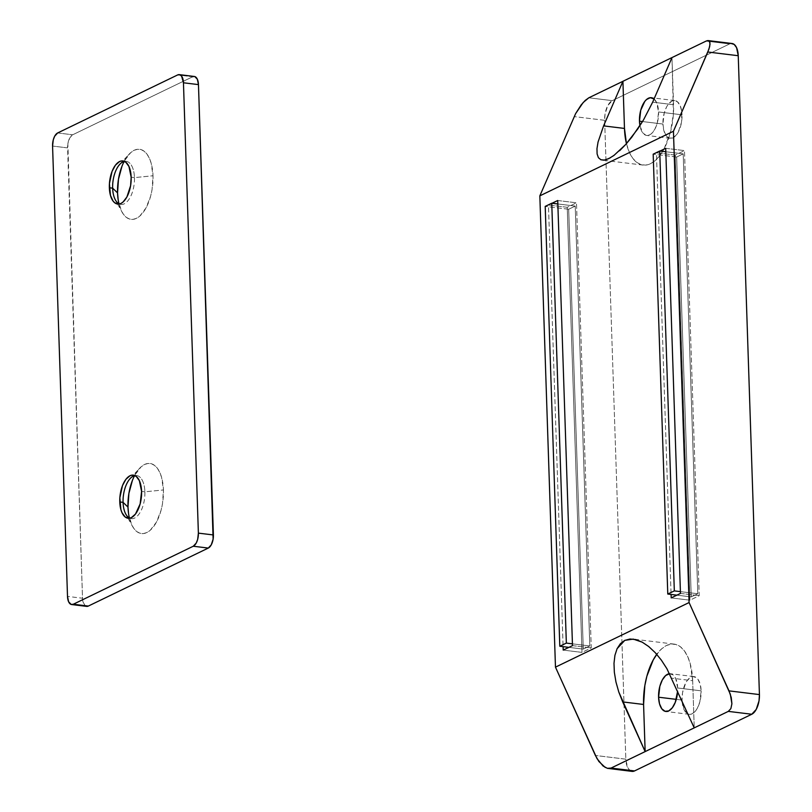 <?xml version="1.0" encoding="UTF-8"?>
<svg xmlns="http://www.w3.org/2000/svg" width="812" height="812" viewBox="0 0 812 812"><rect width="100%" height="100%" fill="white"/><g stroke="black" fill="none" stroke-linecap="round" stroke-linejoin="round"><path stroke-width="0.61" stroke-dasharray="4.06 3.04" d="M669.392 673.716L672.925 674.792L675.726 678.578L677.665 687.987L701.132 690.839A19.001 9.348 -83 0 0 693.884 676.589A19.001 9.348 -83 0 0 682.05 700.076L682.537 692.707L685.785 682.78L687.378 680.294L690.982 677.127L692.859 676.579L696.381 677.655L697.904 679.238L700.177 684.181L701.132 690.839L699.863 701.801L697.396 708.135L695.803 710.622L692.2 713.789L690.322 714.337L686.79 713.261L683.988 709.475L682.05 700.076L676.284 699.365L682.05 700.076A19.001 9.348 -83 0 0 689.286 714.327A19.001 9.348 -83 0 0 701.132 690.839L677.665 687.987A19.001 9.348 97 0 1 677.634 691.154M654.046 98.962A19.001 9.348 97 0 1 658.562 111.954L682.019 114.817A19.001 9.348 -83 0 0 674.782 100.566A19.001 9.348 -83 0 0 662.937 124.043L664.206 113.091L666.672 106.758L668.266 104.271L671.869 101.104L673.747 100.556L677.279 101.632L680.08 105.418L681.725 111.335L681.532 122.186L678.284 132.112L676.69 134.599L673.087 137.766L669.392 138.131L666.165 135.655L663.891 130.712L662.937 124.043L642.536 121.556L662.937 124.043A19.001 9.348 -83 0 0 670.184 138.304A19.001 9.348 -83 0 0 682.019 114.817L658.562 111.954A19.001 9.348 97 0 1 646.717 135.442A19.001 9.348 97 0 1 639.937 125.687L642.698 132.792L645.926 135.269L649.62 134.904L651.478 133.645L654.827 129.25L657.294 122.916L658.562 111.954L656.614 102.556L653.812 98.77M632.04 771.39A16.291 8.018 -83 0 1 625.829 759.179L595.399 755.464L625.829 759.179L604.635 120.308A16.291 8.018 -83 0 1 612.289 100.647L588.832 97.785L612.289 100.647L729.541 43.96L706.075 41.097L729.541 43.96L612.289 100.647L607.833 105.489L605.062 113.995L604.635 120.308L625.829 759.179L627.493 767.238L629.899 770.476M598.048 142.049L596.972 148.657L597.104 153.935L598.414 157.69L600.87 159.751M660.034 151.052L656.431 152.788L671.077 594.455L656.431 152.788L675.198 155.082L689.967 600.19L671.199 597.906L689.967 600.19L699.233 595.703L684.475 150.596L675.198 155.082L656.431 152.788L660.034 151.052M552.048 203.254L548.455 205L563.102 646.656L548.455 205L567.223 207.283L581.991 652.391L563.213 650.107L581.991 652.391L591.258 647.915L576.49 202.797L567.223 207.283L548.455 205L552.048 203.254M617.09 648.697L614.928 655.335M607.366 768.325L605.255 767.472M631.36 771.248L632.924 771.4M731.145 43.493L729.541 43.96A16.291 8.018 -83 0 1 732.038 43.503M604.635 120.308L574.206 116.603L604.635 120.308M557.722 200.513L576.49 202.797L557.722 200.513M572.49 645.621L591.258 647.915L572.49 645.621M567.223 207.283L581.991 652.391L591.258 647.915L576.49 202.797L567.223 207.283M665.698 148.312L684.475 150.596L665.698 148.312M680.466 593.42L699.233 595.703L680.466 593.42M675.198 155.082L689.967 600.19L699.233 595.703L684.475 150.596L675.198 155.082M673.554 104.707L652.665 102.16L673.554 104.707L671.991 57.581L673.392 114.127L670.286 132.894L663.952 149.164L659.851 155.579L655.335 160.482L650.585 163.699L645.763 165.11L641.074 164.653L636.679 162.349L632.771 158.289L629.483 152.626L626.448 143.643A48.872 24.045 -83 0 0 643.104 165.09A48.872 24.045 -83 0 0 673.554 104.707M606.036 159.7L603.6 160.147M619.657 150.677L610.451 157.731M692.666 680.73A48.872 24.045 -83 0 0 674.041 644.089A48.872 24.045 -83 0 0 656.735 654.34L661.8 648.686L666.561 645.469L671.382 644.058L676.071 644.515L680.456 646.819L684.374 650.879L687.662 656.553L690.2 663.597L692.666 680.73L671.768 678.182L692.666 680.73L694.23 727.867L692.666 680.73M669.616 673.706A19.001 9.348 97 0 1 670.428 673.727A19.001 9.348 97 0 1 677.665 687.987L677.604 691.651M676.65 157.041L653.183 154.178L676.65 157.041L683.196 153.874L697.792 593.745L691.245 596.911L676.65 157.041L691.245 596.911L676.863 595.155L691.245 596.911L697.792 593.745L680.405 591.633L697.792 593.745L683.196 153.874L665.82 151.753L683.196 153.874L676.65 157.041M568.674 209.242L545.207 206.38L568.674 209.242L575.221 206.075L589.806 645.956L583.27 649.113L568.674 209.242L583.27 649.113L568.887 647.367L583.27 649.113L589.806 645.956L572.43 643.835L589.806 645.956L575.221 206.075L557.834 203.964L575.221 206.075L568.674 209.242M134.457 177.625L131.168 177.219L134.457 177.625A21.721 10.688 97 0 1 119.313 203.995A21.721 10.688 -83 0 0 120.917 204.451A21.721 10.688 -83 0 0 134.457 177.625L153.001 175.757L134.457 177.625A21.721 10.688 -83 0 0 126.175 161.334A21.721 10.688 -83 0 0 124.5 161.395A21.721 10.688 97 0 1 134.457 177.625M118.968 203.822A35.292 17.367 -83 0 0 122.013 212.044A35.292 17.367 -83 0 0 142.12 213.718A35.292 17.367 -83 0 0 153.001 175.757L152.088 189.429L150.646 196.108L146.069 207.862L139.847 216.033L136.406 218.357L132.935 219.382L129.544 219.047L126.367 217.383L123.546 214.449L121.171 210.359L118.116 199.366M144.881 491.818L141.592 491.412L144.881 491.818A21.721 10.688 97 0 1 129.727 518.188A21.721 10.688 -83 0 0 131.341 518.655A21.721 10.688 -83 0 0 144.881 491.818L163.425 489.951L144.881 491.818A21.721 10.688 -83 0 0 136.599 475.527A21.721 10.688 -83 0 0 134.924 475.588A21.721 10.688 97 0 1 144.881 491.818M129.392 518.015A35.292 17.367 -83 0 0 132.437 526.237A35.292 17.367 -83 0 0 152.544 527.912A35.292 17.367 -83 0 0 163.425 489.951L162.512 503.633L161.07 510.301L156.493 522.055L150.271 530.236L146.83 532.56L143.348 533.575L139.969 533.24L136.792 531.586L133.97 528.642L131.595 524.552L128.54 513.56M194.322 76.47A10.86 5.339 -83 0 0 192.657 76.775L177.645 74.937L192.657 76.775L72.684 134.782A10.86 5.339 -83 0 0 67.579 147.885L52.567 146.058L67.579 147.885L82.519 598.231A10.86 5.339 -83 0 0 86.661 606.381M85.23 605.772L83.068 602.037L82.519 598.231L67.508 596.404L82.519 598.231L67.863 143.673L69.72 138.01L72.684 134.782L192.657 76.775M57.672 132.945L72.684 134.782L57.672 132.945M86.204 606.28L87.249 606.381M194.778 76.561L193.733 76.46M121.952 166.318L124.49 160.786L130.712 152.615L134.153 150.291L137.634 149.266L141.024 149.601L144.191 151.265L147.013 154.199L149.388 158.289L151.225 163.385L153.001 175.757A35.292 17.367 -83 0 0 129.067 154.229A35.292 17.367 -83 0 0 124.124 161.476M132.376 480.511L134.914 474.979L141.136 466.809L144.577 464.484L148.058 463.459L151.438 463.794L154.615 465.459L157.437 468.392L159.812 472.482L161.649 477.578L163.425 489.951A35.292 17.367 -83 0 0 139.481 468.422A35.292 17.367 -83 0 0 134.548 475.67M689.286 714.327L665.83 711.464M670.184 138.304L646.717 135.442M643.104 165.09L602.291 160.106M674.041 644.089L633.228 639.105M674.782 100.566L651.315 97.704M693.884 676.589L670.428 673.727M115.385 199.955L117.638 204.056L120.917 204.451M117.638 204.056L122.013 212.044M125.809 514.148L128.063 518.249L131.341 518.655M128.063 518.249L132.437 526.237M130.143 478.572L139.481 468.422M133.31 475.132L136.599 475.527M119.719 164.379L129.067 154.229M122.896 160.928L126.175 161.334"/><path stroke-width="1.22" d="M658.583 697.214L676.284 699.365L658.583 697.214L659.851 686.252L662.318 679.918L665.667 675.523L669.616 673.706A19.001 9.348 97 0 0 658.583 697.214A19.001 9.348 97 0 0 665.83 711.464A19.001 9.348 97 0 0 677.634 691.154L675.3 702.299L672.336 707.77L668.733 710.926L665.038 711.292L661.81 708.815L659.537 703.872L658.583 697.214M639.47 121.191L642.536 121.556L639.47 121.191L639.937 125.687A19.001 9.348 97 0 1 639.47 121.191A19.001 9.348 97 0 1 651.315 97.704A19.001 9.348 97 0 1 654.046 98.962L650.28 97.694L646.555 99.5L644.799 101.409L640.739 110.229L639.47 121.191M671.991 57.581L588.832 97.785L622.916 81.312L603.58 125.89L598.048 142.049L603.58 125.89L624.479 128.438A48.872 24.045 -83 0 0 626.448 143.643L624.479 128.438L603.58 125.89L622.916 81.312L624.479 128.438L622.916 81.312L706.075 41.097L671.991 57.581L652.665 102.16L671.991 57.581M629.899 770.476L631.36 771.248L634.527 770.933L751.78 714.245L756.236 709.404L759.017 700.888L759.433 694.585L738.24 55.713A16.291 8.018 -83 0 0 732.038 43.503L708.247 40.6L706.075 41.097L707.546 40.61L709.536 41.412L710.013 44.416L708.917 49.187L673.442 131.26L539.838 195.854L575.617 113.629L583.199 102.485L588.832 97.785L585.208 100.434L581.159 104.931L575.617 113.629L539.838 195.854L673.442 131.26L689.083 602.555L555.469 667.149L539.838 195.854L555.469 667.149L689.083 602.555L730.313 694.179L731.906 703.74L730.871 708.612L728.313 711.383L694.23 727.867L666.916 668.723L661.313 660.075L655.162 652.584L648.707 646.535L642.19 642.15L635.877 639.612L629.99 639.014L624.773 640.374L620.419 643.642L617.09 648.697L624.773 640.374L633.228 639.105L642.19 642.15L648.707 646.535L655.162 652.584L661.313 660.075L666.916 668.723L694.23 727.867L728.313 711.383L751.78 714.245L634.527 770.933L611.06 768.071L607.366 768.325L603.093 766.02L597.013 758.621L555.469 667.149L595.399 755.464L598.891 761.504L605.255 767.472M603.6 160.147L600.87 159.751L604.372 160.065L608.787 158.604L613.953 155.437L625.687 144.506L631.807 137.157L643.398 120.125L652.665 102.16L643.398 120.125L637.785 128.925L625.687 144.506L619.657 150.677M680.466 593.42L665.698 148.312L660.034 151.052L665.698 148.312L680.466 593.42L671.199 597.906L680.466 593.42M671.077 594.455L671.199 597.906L671.077 594.455M572.49 645.621L557.722 200.513L552.048 203.254L557.722 200.513L572.49 645.621L563.213 650.107L572.49 645.621M563.102 646.656L563.213 650.107L563.102 646.656M614.928 655.335L613.994 663.313L614.349 672.316L615.963 681.999L618.785 691.997L645.144 751.587L611.06 768.071L694.23 727.867L645.144 751.587L622.692 701.913L618.785 691.997L615.963 681.999L614.349 672.316L613.994 663.313L614.928 655.335L617.09 648.697M708.714 40.722L709.972 42.66L709.658 46.619L707.81 52.009L738.24 55.713L707.81 52.009L673.442 131.26L689.083 602.555L729.003 690.87L759.433 694.585L738.24 55.713L736.575 47.654L734.17 44.416L731.145 43.493M600.87 159.751L598.414 157.69L597.104 153.935L596.972 148.657L598.048 142.049M610.451 157.731L606.036 159.7M657.294 653.599L653.193 660.004L646.849 676.274L644.85 685.521L643.581 704.461L622.692 701.913L643.581 704.461L645.144 751.587L643.581 704.461A48.872 24.045 -83 0 1 656.735 654.34M634.527 770.933L611.06 768.071L607.366 768.325L632.04 771.39A16.291 8.018 -83 0 0 634.527 770.933M759.433 694.585L729.003 690.87L731.247 697.508L731.906 703.74L730.871 708.612L728.313 711.383L751.78 714.245A16.291 8.018 -83 0 0 759.433 694.585M653.183 154.178L667.779 594.049L676.863 595.155L667.779 594.049L674.325 590.892L680.405 591.633L674.325 590.892L659.73 151.012L665.82 151.753L659.73 151.012L653.183 154.178L667.779 594.049L674.325 590.892L659.73 151.012L653.183 154.178M545.207 206.38L559.803 646.25L568.887 647.367L559.803 646.25L566.35 643.094L572.43 643.835L566.35 643.094L551.754 203.223L557.834 203.964L551.754 203.223L545.207 206.38L559.803 646.25L566.35 643.094L551.754 203.223L545.207 206.38M118.116 199.366L117.557 192.891L112.645 188.171L109.356 187.765A21.721 10.688 97 0 1 122.896 160.928A21.721 10.688 97 0 1 131.168 177.219L130.61 185.633L126.905 196.981L123.069 202.005L120.958 203.436L118.816 204.066L114.786 202.838L113.041 201.031L110.452 195.377L109.427 183.583L112.056 171.413L115.446 165.161L119.567 161.547L121.709 160.918L125.748 162.146L128.946 166.47L131.168 177.219A21.721 10.688 97 0 1 117.638 204.056A21.721 10.688 97 0 1 109.356 187.765L112.645 188.171A21.721 10.688 -83 0 0 119.313 203.995A21.721 10.688 97 0 1 115.385 199.955A21.721 10.688 97 0 1 112.645 188.171L117.557 192.891A35.292 17.367 -83 0 0 118.968 203.822M128.54 513.56L127.981 507.084L123.069 502.364L119.78 501.958A21.721 10.688 97 0 1 133.31 475.132A21.721 10.688 97 0 1 141.592 491.412L140.141 503.937L135.502 514.026L131.382 517.63L129.24 518.259L125.2 517.031L122.003 512.707L120.876 509.581L119.851 497.776L122.48 485.606L125.87 479.354L129.991 475.741L132.133 475.111L136.172 476.339L139.37 480.663L141.592 491.412A21.721 10.688 97 0 1 128.063 518.249A21.721 10.688 97 0 1 119.78 501.958L123.069 502.364A21.721 10.688 -83 0 0 129.727 518.188A21.721 10.688 97 0 1 125.809 514.148A21.721 10.688 97 0 1 123.069 502.364L127.981 507.084A35.292 17.367 -83 0 0 129.392 518.015M183.451 82.783L181.604 76.145L179.756 74.734L177.645 74.937L57.672 132.945L54.698 136.172L53.287 139.796L52.567 146.058L67.508 596.404L68.614 601.773L71.192 604.453L73.303 604.24L193.276 546.232L196.25 543.005L197.661 539.391L198.382 533.129L183.451 82.783L198.463 84.61A10.86 5.339 -83 0 0 194.322 76.47L179.31 74.633A10.86 5.339 97 0 1 183.451 82.783L198.463 84.61L213.404 534.956L198.382 533.129L183.451 82.783M71.639 604.544L86.661 606.381A10.86 5.339 -83 0 0 88.325 606.067L73.303 604.24L193.276 546.232L208.298 548.07A10.86 5.339 -83 0 0 213.404 534.956L198.382 533.129A10.86 5.339 97 0 1 193.276 546.232L208.298 548.07L88.325 606.067L73.303 604.24A10.86 5.339 97 0 1 71.639 604.544A10.86 5.339 97 0 1 67.508 596.404L52.567 146.058A10.86 5.339 97 0 1 57.672 132.945L177.645 74.937A10.86 5.339 97 0 1 179.31 74.633M85.23 605.772L88.325 606.067L208.298 548.07L211.272 544.832L213.12 539.168L198.463 84.61L197.346 79.231L194.778 76.561M193.733 76.46L192.657 76.775M124.124 161.476A35.292 17.367 -83 0 0 117.557 192.891L118.471 179.219L121.952 166.318M134.548 475.67A35.292 17.367 -83 0 0 127.981 507.084L128.895 493.412L132.376 480.511M123.069 502.364A21.721 10.688 97 0 1 130.143 478.572A21.721 10.688 97 0 1 134.924 475.588A21.721 10.688 -83 0 0 123.069 502.364M112.645 188.171A21.721 10.688 97 0 1 119.719 164.379A21.721 10.688 97 0 1 124.5 161.395A21.721 10.688 -83 0 0 112.645 188.171"/></g></svg>
